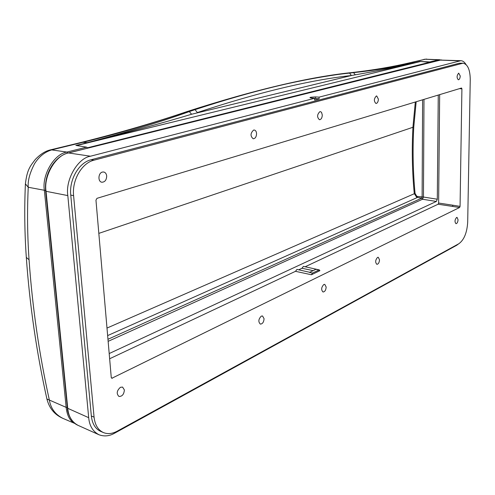 <?xml version="1.0" encoding="UTF-8"?>
<svg xmlns="http://www.w3.org/2000/svg" width="495" height="495" viewBox="0 0 495 495"><rect width="100%" height="100%" fill="white"/><g stroke="black" fill="none" stroke-linecap="round" stroke-linejoin="round"><path stroke-width="0.74" d="M423.986 99.371L423.46 197.047L422.513 199.25L108.139 341.346M416.171 101.735L413.771 126.992C412.564 149.348 412.991 171.48 415.051 193.397L417.495 197.431L416.499 197.004L414.253 193.508L413.789 188.193C412.125 167.984 411.846 147.584 412.954 127.011L415.317 101.995M109.191 353.554L436.349 201.446L437.295 199.219L423.46 197.047L416.963 196.36L416.499 197.004M309.728 272.3L296.951 269.422L295.49 271.322L109.636 358.757M319.287 269.905L312.438 273.073L311.442 274.756L319.894 270.66L319.287 269.905L303.416 266.384L301.981 268.265L298.695 269.812M459.608 207.498L460.065 206.378L461.909 88.846L461.544 88.017L96.983 198.334L95.962 200.153L111.251 377.425L111.808 378.285L459.608 207.498L438.125 204.218L305.155 266.774M438.125 204.218L438.62 203.037L452.968 205.227L452.473 206.421M439.665 94.625L438.62 203.037M437.295 199.219L438.261 95.052M458.945 243.664L117.235 431.17C112.309 433.812 107.718 434.282 103.455 432.581C98.084 430.118 94.96 424.957 94.062 417.118L73.6 195.686C71.874 180.106 81.873 162.973 93.97 160.188L463.004 63.187C467.67 64.183 470.083 69.603 470.25 79.441L467.695 222.156C467.032 232.65 464.112 239.821 458.945 243.664M103.276 432.506L100.726 431.405C95.368 428.942 92.243 423.807 91.346 415.998L70.76 195.073C69.028 179.574 78.996 162.527 91.068 159.767L459.323 63.224L463.004 63.187M458.698 73.13L460.239 75.995C460.065 78.303 459.434 79.565 458.333 79.788C456.582 77.771 456.706 75.556 458.698 73.13M319.832 111.691L320.791 111.759L321.558 112.427L322.288 115.026C322.121 117.934 321.181 119.505 319.479 119.734C316.88 117.296 316.998 114.617 319.832 111.691M102.378 172.068L103.69 171.994C105.404 172.409 106.406 173.751 106.691 176.016C106.524 180.031 104.915 182.104 101.859 182.228C97.694 181.776 98.14 172.972 102.378 172.068M456.569 217.478L457.052 217.385L458.061 219.755C457.838 222.175 457.151 223.48 455.988 223.684C454.546 221.915 454.738 219.842 456.569 217.478M323.81 284.507L324.757 284.359L326.162 287.026C325.896 290.163 324.85 291.821 323.018 291.994C321.001 289.847 321.267 287.354 323.81 284.507M261.286 316.132L262.517 315.959L264.07 318.693C263.779 322.165 262.542 323.965 260.351 324.095C258.105 321.793 258.421 319.139 261.286 316.132M377.549 257.4L378.273 257.276L379.517 259.813C379.269 262.628 378.39 264.132 376.862 264.324C375.086 262.35 375.315 260.042 377.549 257.4M120.415 387.3L122.568 387.071L124.375 389.936C123.979 394.336 122.178 396.507 118.967 396.458C116.257 393.735 116.74 390.685 120.415 387.3M253.601 130.08L254.3 130.024C255.637 130.321 256.391 131.515 256.565 133.619C256.398 136.843 255.29 138.563 253.23 138.779C250.198 136.131 250.322 133.235 253.601 130.08M376.33 96.005L376.72 95.962L378.384 99.155C378.217 101.809 377.413 103.257 375.971 103.486C373.731 101.221 373.849 98.728 376.33 96.005M315.525 98.548L319.108 98.852L319.071 97.138L315.488 96.915L315.525 98.548L314.566 98.499M310.681 97.936L310.668 97.249L309.932 97.626L311.237 98.004L314.56 98.301L314.603 100.021L319.108 98.852M310.668 97.249L315.488 96.915M318.86 269.967L315.928 269.317L309.499 272.411L312.438 273.073M466.036 64.548C464.496 62.017 462.751 60.736 460.82 60.693L440.494 60.081L68.644 152.93C56.04 154.626 43.368 175.904 46.06 191.447L67.766 408.53C68.52 416.512 71.979 422.13 78.13 425.391L98.771 434.653M460.82 60.693L319.071 97.138M314.56 98.301L90.505 156.21C77.938 157.979 65.198 179.741 67.815 195.587L88.692 417.681C89.422 425.805 92.843 431.492 98.963 434.74C104.191 436.677 109.376 436.169 114.524 433.236L456.712 245.266L458.605 243.856M301.981 268.265L313.174 270.641M295.49 271.322L311.442 274.756M47.025 176.381L45.639 183.435L45.608 190.724L67.475 408.802M420.206 61.485L415.119 62.729C396.681 67.06 376.745 71.088 355.323 74.819L351.4 75.518L349.563 73.087L353.517 72.641C375.321 70.315 395.759 66.998 414.829 62.686L419.915 61.442L429.728 62.252L429.734 61.925L419.915 61.442M429.728 62.252L87.454 147.801L86.613 147.163L75.859 145.412L87.64 142.708C126.083 132.988 160.739 123.496 191.602 114.246L351.4 75.518C309.554 80.072 258.204 92.417 197.356 112.563L195.042 109.642C256.082 89.682 307.593 77.498 349.563 73.087M410.578 62.593L411.97 62.457C395.227 66.59 371.547 70.389 352.415 72.548C307.321 78.037 257.74 88.636 187.989 111.474C171.796 116.801 157.744 121.405 138.371 127.234C122.228 132.115 100.782 138 83.247 142.232L52.284 149.744C45.156 151.668 39.26 156.302 34.594 163.653C29.78 172.891 27.664 180.762 28.24 187.265C27.114 211.458 27.386 235.626 29.057 259.764C32.392 307.321 39.185 354.203 49.432 400.412C50.861 408.53 55.341 414.519 62.884 418.368L75.036 423.559C70.061 421.214 67.097 415.819 66.157 407.373L44.371 190.445C41.685 174.945 54.332 153.741 66.912 152.058L86.613 147.163M81.669 142.312L81.78 142.282C120.477 132.567 155.585 122.321 187.11 111.548L189.3 111.598L195.042 109.642M355.323 74.819L353.517 72.641L351.988 72.555C372.958 70.179 392.523 66.85 410.671 62.568L425.304 59.221L411.97 62.457L415.119 62.729M62.531 418.219C58.769 416.345 50.342 412.273 46.907 398.995L46.907 398.995C36.581 352.489 29.712 305.291 26.309 257.388C24.601 232.928 24.298 208.42 25.406 183.862L25.406 183.862C27.132 169.216 30.399 166.029 35.219 159.569C40.312 154.186 45.509 150.925 50.812 149.787L81.78 142.282L87.299 142.622C124.969 132.765 158.969 122.426 189.3 111.598L191.602 114.246M430.415 62.308L429.734 61.925L439.424 59.728L425.304 59.221L437.982 59.876L438.78 60.477M25.406 183.862L28.24 187.265L45.59 190.495M46.907 398.995L66.151 407.36L67.301 407.465L66.157 407.373M107.959 339.285L421.678 198.173L422.124 197.14L422.612 99.786M107.638 335.591L417.495 197.431L421.678 198.173L422.513 199.25L436.349 201.446M415.051 193.397L106.994 328.067M413.771 126.992L98.827 233.38M112.439 378.217L111.356 377.846M460.065 206.378L452.968 205.227M461.909 88.846L459.44 88.642M459.323 63.224L461.748 63.329M91.068 159.767L93.97 160.188M70.76 195.073L73.6 195.686M91.346 415.998L94.062 417.118M310.625 97.255L310.637 97.93M77.659 425.174C70.203 421.926 67.32 411.308 67.407 408.165L45.701 191.243C43.715 174.401 54.648 155.975 68.39 152.943L440.278 60.099L459.459 60.854M68.39 152.943L90.505 156.21M45.701 191.243L67.815 195.587M67.407 408.165L88.692 417.681M87.64 142.708L76.286 145.481M420.453 61.522L76.651 145.542M423.924 59.357L426.752 59.072M50.812 149.787L66.912 152.058L67.945 153.06M26.309 257.388L29.057 259.764M440.278 60.099L441.67 59.926M187.11 111.548C254.3 89.917 309.257 76.917 351.988 72.555M440.872 59.982L439.424 59.728"/></g></svg>
